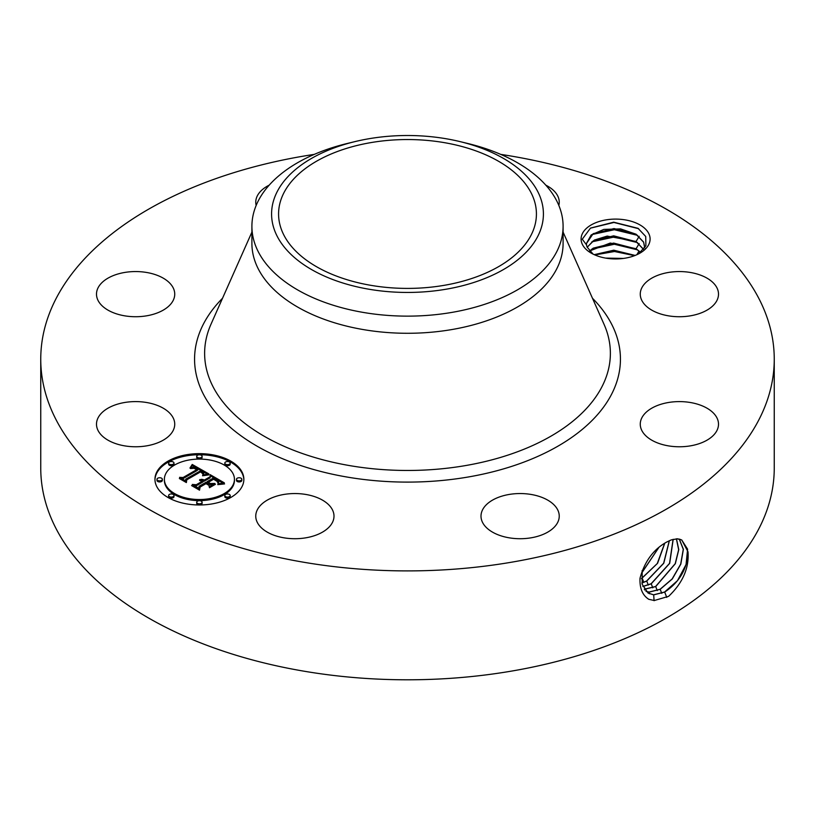 <?xml version="1.0" encoding="UTF-8"?>
<svg xmlns="http://www.w3.org/2000/svg" width="815" height="815" viewBox="0 0 815 815"><rect width="100%" height="100%" fill="white"/><g stroke="black" fill="none" stroke-linecap="round" stroke-linejoin="round"><path stroke-width="1.22" d="M500.716 154.381A366.75 211.737 180 0 1 774.25 359.16A366.75 211.737 180 0 1 510.75 562.34A366.75 211.737 180 0 1 40.75 359.16A366.75 211.737 180 0 1 304.25 155.991A366.75 211.737 180 0 1 314.284 154.381M774.25 359.16L774.25 468.055A366.75 211.737 180 0 1 510.75 671.234A366.75 211.737 180 0 1 40.75 468.055L40.75 359.16M671.244 539.907L666.833 541.975C653.61 549.218 644.675 561.301 640.009 578.243C639.571 588.287 642.495 595.307 648.781 599.3L654.282 600.523L668.626 596.336C682.766 582.868 689.225 568.024 688.003 551.796L681.758 539.978L677.245 538.837L671.244 539.907L677.306 538.786L680.637 539.489M582.481 244.632A34.505 19.927 180 0 1 605.881 219.907A34.505 19.927 180 0 1 648.709 233.416A34.505 19.927 180 0 1 639.999 253.108A34.505 19.927 180 0 1 591.191 253.108A34.505 19.927 180 0 1 582.481 244.632M98.075 430.544A39.12 22.586 180 0 1 96.496 424.187A39.12 22.586 180 0 1 130.054 401.826A39.12 22.586 180 0 1 173.147 417.83A39.12 22.586 180 0 1 174.736 424.187A39.12 22.586 180 0 1 141.178 446.538A39.12 22.586 180 0 1 98.075 430.544M169.948 304.973A39.12 22.586 180 0 1 125.938 316.026A39.12 22.586 180 0 1 96.496 294.144A39.12 22.586 180 0 1 101.284 283.314A39.12 22.586 180 0 1 145.294 272.261A39.12 22.586 180 0 1 174.736 294.144A39.12 22.586 180 0 1 169.948 304.973M256.165 205.431A39.12 22.586 180 0 1 255.757 202.191A39.12 22.586 180 0 1 269.184 185.158M545.816 185.158A39.12 22.586 180 0 1 559.243 202.191A39.12 22.586 180 0 1 558.835 205.431M641.853 300.501A39.12 22.586 180 0 1 640.264 294.144A39.12 22.586 180 0 1 673.822 271.792A39.12 22.586 180 0 1 716.925 287.787A39.12 22.586 180 0 1 718.504 294.144A39.12 22.586 180 0 1 684.946 316.505A39.12 22.586 180 0 1 641.853 300.501M645.052 413.358A39.12 22.586 180 0 1 689.062 402.304A39.12 22.586 180 0 1 718.504 424.187A39.12 22.586 180 0 1 713.716 435.016A39.12 22.586 180 0 1 669.706 446.07A39.12 22.586 180 0 1 640.264 424.187A39.12 22.586 180 0 1 645.052 413.358M509.11 494.461A39.12 22.586 180 0 1 559.243 516.139A39.12 22.586 180 0 1 531.136 537.808A39.12 22.586 180 0 1 481.003 516.139A39.12 22.586 180 0 1 509.11 494.461M313.632 496.315A39.12 22.586 180 0 1 333.997 516.139A39.12 22.586 180 0 1 276.122 535.954A39.12 22.586 180 0 1 255.757 516.139A39.12 22.586 180 0 1 313.632 496.315M167.971 461.158A44.458 25.662 180 0 1 216.423 455.595A44.458 25.662 180 0 1 243.858 479.312A44.458 25.662 180 0 1 230.839 497.456A44.458 25.662 180 0 1 182.397 503.018A44.458 25.662 180 0 1 154.952 479.312A44.458 25.662 180 0 1 167.971 461.158M648.037 593.045L653.589 594.807L664.582 592.026L677.469 580.688L686.057 564.55L687.605 549.208L681.717 539.958M642.159 570.5L642.179 584.294L648.088 593.076L653.701 594.869L664.694 592.087C679.649 581.991 687.422 568.564 688.003 551.796M638.563 253.893L645.908 245.722L645.714 236.462L638.023 228.322L613.675 222.179L590.488 228.088L582.277 239.203L586.535 244.897A29.177 16.84 180 0 0 587.157 247.139L593.096 254.137M243.848 479.852A44.458 25.662 0 0 0 215.985 456.583A44.458 25.662 0 0 0 167.971 462.248A44.458 25.662 0 0 0 154.962 479.852M586.535 244.897L586.423 243.481L591.17 234.944L603.823 229.402L620.592 228.903L636.087 234.211L643.585 242.045L644.736 247.954M644.767 247.2L643.585 242.198L636.148 234.404L614.052 228.567L593.208 233.64L586.423 243.573M563.094 226.305L563.094 243.451A155.594 89.833 180 0 1 451.306 329.647A155.594 89.833 180 0 1 251.906 243.451L251.906 226.305A155.594 89.833 0 0 0 451.306 312.502A155.594 89.833 180 0 0 556.798 251.591A155.594 89.833 0 0 0 563.094 226.305A155.594 89.833 0 0 0 467.922 143.522L460.281 141.667A135.922 78.474 0 0 0 354.719 141.667A135.922 78.474 0 0 0 277.08 191.882A135.922 78.474 0 0 0 369.236 289.274A135.922 78.474 0 0 0 537.92 236.065A135.922 78.474 0 0 0 460.281 141.667M164.386 479.312A35.025 20.222 180 0 1 174.644 465.008A35.025 20.222 180 0 1 212.807 460.628A35.025 20.222 180 0 1 234.435 479.312A35.025 20.222 180 0 1 224.176 493.605A35.025 20.222 180 0 1 186.003 497.985A35.025 20.222 180 0 1 164.386 479.312L164.386 480.392A35.025 20.222 0 0 0 186.003 499.075A35.025 20.222 0 0 0 224.176 494.695A35.025 20.222 0 0 0 234.435 480.392A35.025 20.222 0 0 0 234.414 479.852M224.808 463.083L224.808 464.173A2.69 1.559 0 0 0 226.478 465.61A2.69 1.559 0 0 0 229.412 465.273A2.69 1.559 0 0 0 230.197 464.173L230.197 463.083A2.69 1.559 180 0 1 229.412 464.183A2.69 1.559 180 0 1 226.478 464.519A2.69 1.559 180 0 1 224.808 463.083A2.69 1.559 180 0 1 225.602 461.983A2.69 1.559 180 0 1 228.536 461.647A2.69 1.559 180 0 1 230.197 463.083M224.808 495.53L224.808 496.62A2.69 1.559 0 0 0 226.478 498.057A2.69 1.559 0 0 0 229.412 497.721A2.69 1.559 0 0 0 230.197 496.62L230.197 495.53A2.69 1.559 180 0 1 229.412 496.63A2.69 1.559 180 0 1 226.478 496.967A2.69 1.559 180 0 1 224.808 495.53A2.69 1.559 180 0 1 225.602 494.43A2.69 1.559 180 0 1 228.536 494.094A2.69 1.559 180 0 1 230.197 495.53M236.452 479.312L236.452 480.392A2.69 1.559 0 0 0 238.112 481.828A2.69 1.559 0 0 0 241.046 481.492A2.69 1.559 0 0 0 241.841 480.392L241.841 479.312A2.69 1.559 180 0 1 241.046 480.402A2.69 1.559 180 0 1 238.112 480.748A2.69 1.559 180 0 1 236.452 479.312A2.69 1.559 180 0 1 237.236 478.211A2.69 1.559 180 0 1 240.18 477.865A2.69 1.559 180 0 1 241.841 479.312M168.613 495.53L168.613 496.62A2.69 1.559 0 0 0 170.274 498.057A2.69 1.559 0 0 0 173.208 497.721A2.69 1.559 0 0 0 174.003 496.62L174.003 495.53A2.69 1.559 180 0 1 173.208 496.63A2.69 1.559 180 0 1 170.274 496.967A2.69 1.559 180 0 1 168.613 495.53A2.69 1.559 180 0 1 169.398 494.43A2.69 1.559 180 0 1 172.342 494.094A2.69 1.559 180 0 1 174.003 495.53M196.71 502.254L196.71 503.344A2.69 1.559 0 0 0 198.371 504.78A2.69 1.559 0 0 0 201.315 504.434A2.69 1.559 0 0 0 202.1 503.344L202.1 502.254A2.69 1.559 180 0 1 201.315 503.354A2.69 1.559 180 0 1 198.371 503.69A2.69 1.559 180 0 1 196.71 502.254A2.69 1.559 180 0 1 197.505 501.154A2.69 1.559 180 0 1 200.439 500.818A2.69 1.559 180 0 1 202.1 502.254M168.613 463.083L168.613 464.173A2.69 1.559 0 0 0 170.274 465.61A2.69 1.559 0 0 0 173.208 465.273A2.69 1.559 0 0 0 174.003 464.173L174.003 463.083A2.69 1.559 180 0 1 173.208 464.183A2.69 1.559 180 0 1 170.274 464.519A2.69 1.559 180 0 1 168.613 463.083A2.69 1.559 180 0 1 169.398 461.983A2.69 1.559 180 0 1 172.342 461.647A2.69 1.559 180 0 1 174.003 463.083M196.71 456.359L196.71 457.449A2.69 1.559 0 0 0 198.371 458.886A2.69 1.559 0 0 0 201.315 458.55A2.69 1.559 0 0 0 202.1 457.449L202.1 456.359A2.69 1.559 180 0 1 201.315 457.46A2.69 1.559 180 0 1 198.371 457.796A2.69 1.559 180 0 1 196.71 456.359A2.69 1.559 180 0 1 197.505 455.259A2.69 1.559 180 0 1 200.439 454.923A2.69 1.559 180 0 1 202.1 456.359M156.969 479.312L156.969 480.392A2.69 1.559 0 0 0 158.64 481.828A2.69 1.559 0 0 0 161.574 481.492A2.69 1.559 0 0 0 162.358 480.392L162.358 479.312A2.69 1.559 180 0 1 161.574 480.402A2.69 1.559 180 0 1 158.64 480.748A2.69 1.559 180 0 1 156.969 479.312A2.69 1.559 180 0 1 157.764 478.211A2.69 1.559 180 0 1 160.698 477.865A2.69 1.559 180 0 1 162.358 479.312M646 591.395L649.168 592.036L660.099 589.265L672.171 578.915L680.698 564.102L683.276 549.31L679.241 539.072M646.04 591.435L649.28 592.098L660.201 589.327L672.293 578.956L680.82 564.112L683.377 549.31L679.303 539.092M443.798 285.393A128.923 74.43 180 0 1 278.577 213.978A128.923 74.43 180 0 1 371.202 142.554A128.923 74.43 180 0 1 536.423 213.978A128.923 74.43 180 0 1 443.798 285.393M251.906 226.305A155.594 89.833 0 0 1 258.202 201.01A155.594 89.833 180 0 1 347.078 143.522L354.719 141.667M643.606 249.492L636.148 241.668L613.664 235.83L593.208 240.904L587.207 247.281M587.177 247.19L594.349 240.068L607.195 236.085L636.087 241.464L643.656 249.441M208.823 473.882L202.67 475.135L203.597 472.68L200.765 470.663L185.718 479.169L185.84 480.962L179.565 477.346L183.09 477.519L196.761 469.634L193.939 468.309L190.557 468.574L193.542 467.932L197.79 469.032L193.562 467.178L189.956 468.065L192.228 464.458L208.823 473.882M208.823 474.88L202.578 475.766L208.823 474.88M203.006 474.004L200.602 471.854L186.767 479.821L186.37 482.572L179.351 478.527L185.993 481.93L186.248 479.648L200.561 471.386L202.915 472.924L203.006 474.004M210.087 474.615L224.339 482.847L217.972 483.927L218.389 481.145L213.54 477.926L207.112 481.634L207.957 482.123L213.632 478.843L217.259 481.033L217.941 482.959L217.085 481.359L213.601 479.261L208.294 482.317L210.372 483.519L214.895 483.448L209.139 486.769L209.109 484.12L205.961 482.307L199.043 486.3L199.013 488.348L192.269 484.456L196.293 484.721L202.202 481.308L199.573 480.381L203.21 480.718L199.695 479.607L204.371 480.055L210.168 476.704L210.087 474.615M224.553 483.927L217.778 484.65L224.553 483.927M215.415 484.304L209.475 487.727L215.415 484.304M208.803 485.282L205.991 483.652L200.113 487.044L199.532 490.172L191.576 485.577L199.135 489.52L199.604 486.942L206.022 483.244L208.783 484.833M644.268 589.214L655.606 586.515L675.207 563.685L678.661 549.677L676.389 538.827M644.308 589.276L655.708 586.576L675.329 563.695L678.773 549.667L676.46 538.827M207.336 474.126L192.228 465.548L190.954 467.616M192.228 464.458L192.228 465.548M192.004 464.866L192.004 465.956M191.77 465.263L191.77 466.353M191.535 465.65L191.535 466.74M191.301 466.017L191.301 467.107M191.056 466.374L191.056 467.464M190.812 466.72L190.812 467.667M190.567 467.056L190.567 467.779M190.313 467.372L190.313 467.892M197.79 469.032L197.79 470.123L196.761 470.306M196.965 469.338L196.965 470.428M196.761 469.634L196.761 470.724L183.09 478.609L181.633 478.537M183.09 477.519L183.09 478.609M185.759 480.921L185.718 479.169M203.719 473.148L203.536 474.88M203.699 473.311L203.699 474.401M203.668 473.484L203.668 474.575M203.597 473.668L203.597 474.758M203.506 473.851L203.506 474.89M203.393 474.045L203.393 474.921M203.251 474.248L203.251 474.962M203.078 474.462L203.078 475.013M203.057 473.108L203.057 473.912M202.915 472.924L202.915 473.79M202.701 472.72L202.701 473.423M202.405 472.496L202.405 473.077M202.222 472.364L202.222 472.904M186.676 480.493L186.064 482.399M186.248 479.648L186.248 480.738M222.709 482.989L210.127 475.726M210.168 476.704L210.168 477.794L204.371 481.145L203.159 480.677M204.371 480.055L204.371 481.145M203.913 479.852L203.913 480.932M203.455 479.678L203.455 480.769M202.996 479.546L202.996 480.575M202.538 479.444L202.538 480.31M202.069 479.383L202.069 480.116M201.6 479.352L201.6 479.984M201.132 479.363L201.132 479.882M203.21 480.718L203.21 481.808L202.202 481.991M202.568 481.095L202.568 482.185M202.303 480.952L202.303 482.042M202.202 481.308L202.202 482.399L196.293 485.801L194.388 485.679M196.293 484.721L196.293 485.801M212.949 484.568L210.372 484.609L208.294 483.407L208.294 482.317M210.372 483.519L210.372 484.609M217.972 481.899L217.972 482.877M217.809 481.614L217.809 482.317M217.564 481.329L217.564 481.869M208.294 483.01L207.112 482.724L207.112 481.634M207.957 482.123L207.957 483.214M218.675 482.062L218.552 483.774M218.654 482.276L218.654 483.366M218.603 482.511L218.603 483.601M218.532 482.765L218.532 483.784M218.43 483.03L218.43 483.815M218.298 483.315L218.298 483.845M199.97 487.828L199.247 490.009M199.604 486.942L199.604 488.032M589.5 251L610.272 243.043L636.087 248.728L640.651 252.385M640.57 252.456L636.148 248.921L613.664 243.084L593.208 248.157L589.571 251.081M642.872 586.443L651.114 583.754L669.543 563.379L673.109 539.326M642.903 586.515L651.226 583.815L669.675 563.379L673.19 539.306M635.17 255.431L613.756 250.195L594.216 254.667M635.007 255.492L613.756 250.348L594.369 254.728M641.884 582.99L646.621 581.003L663.644 563.236L669.288 540.712M641.894 583.082L646.733 581.064L663.777 563.226L669.39 540.661M623.444 258.426L605.637 258.1M622.966 258.487L606.105 258.182M641.405 578.63L657.277 563.532L664.694 543.187M641.415 578.742L657.573 563.297L664.816 543.116M641.731 573.006L658.978 547.303M641.762 572.843L658.826 547.436M611.413 258.803L617.75 258.905M594.838 254.942L614.49 251.509L634.579 255.655M591.812 249.115L614.337 244.245L637.575 249.879M591.812 241.861L614.337 236.982L637.575 242.626M591.802 234.598L614.347 229.728L637.575 235.362M590.325 228.19L613.929 222.464L638.593 228.689M592.474 298.259A212.939 122.943 180 0 1 467.453 477.132A212.939 122.943 180 0 1 240.456 435.404A212.939 122.943 180 0 1 222.526 298.259M664.694 592.087L666.772 597.415M653.701 594.869L654.068 600.686M563.094 232.112L604.017 324.248A202.874 117.126 180 0 1 464.621 465.732A202.874 117.126 180 0 1 266.536 437.574A202.874 117.126 180 0 1 210.983 324.248L251.906 232.112M660.201 589.327L661.77 593.351M649.28 592.098L649.382 593.758M655.708 586.576L657.277 590.59M644.859 589.327L644.899 590.131M651.226 583.815L652.784 587.839M646.733 581.064L648.302 585.078M642.24 578.314L643.809 582.317M636.841 254.728L639.042 251.03M636.087 248.728L639.174 243.563M636.087 241.464L639.174 236.299M234.435 479.312L234.435 480.392"/></g></svg>
